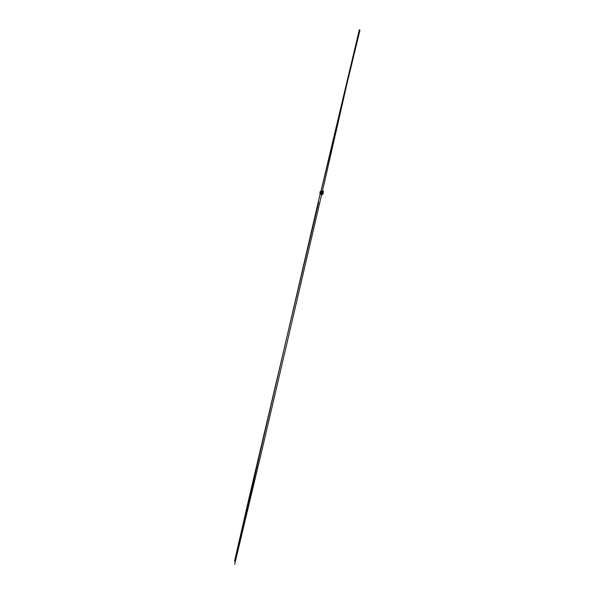 <?xml version="1.0" encoding="UTF-8"?>
<svg xmlns="http://www.w3.org/2000/svg" width="594" height="594" viewBox="0 0 594 594"><rect width="100%" height="100%" fill="white"/><g stroke="black" fill="none" stroke-linecap="round" stroke-linejoin="round"><path stroke-width="0.89" d="M321.265 191.105L321.807 191.097L321.257 191.149M320.114 193.993L260.276 451.648L234.682 564.3L262.503 447.831L321.606 194.743M322.134 192.107L321.792 193.392L322.104 192.062M321.651 193.978L322.134 192.085M322.252 192.122L322.045 193.436L322.245 192.085M322.111 193.399L322.356 192.085M322.408 192.441L322.267 194.171L320.159 193.466M322.542 192.011L322.267 193.392M320.812 191.669L320.307 192.909L320.797 191.662M320.129 194.26L322.104 194.453M359.942 30.22L320.552 193.065A0.549 0.49 -52.1 0 0 320.522 193.154L320.211 193.585M320.753 193.77L321.354 191.921L320.99 191.669L321.948 191.892M321.859 194.706L321.324 194.728M322.921 191.283L322.891 192.003L322.379 191.743M323.411 191.751L323.359 191.246M322.861 194.216L323.307 192.478L322.542 192.048M322.958 191.654L322.297 191.662M322.342 191.298L322.735 191.372M320.946 192.538L321.072 191.847M240.006 539.953L234.541 561.204L249.176 497.43L318.592 202.339M320.76 192.597L320.812 192.181M320.641 193.102L320.56 193.072A0.549 0.49 -52.1 0 0 320.53 193.169L320.411 193.674M321.978 193.978L322.148 193.481M321.881 193.986L322.037 193.473M321.777 193.986L321.911 193.458M321.733 194.038L321.785 193.444M321.421 193.948L321.77 193.503L321.651 194.015M321.272 193.919L321.866 192.062M321.116 193.882L321.384 191.914M321.005 193.904L321.176 193.392L320.901 193.822M320.834 193.852L320.998 193.362L320.693 193.748M320.322 193.629L320.441 193.117L320.56 193.689M320.864 191.944L320.389 192.976A0.549 0.49 -52.1 0 0 320.359 193.065L320.485 193.644M320.225 193.547L320.322 193.028A0.549 0.49 -52.1 0 1 320.344 192.946A0.549 0.49 127.9 0 0 320.307 193.02L320.426 193.599M320.849 192.122L320.463 193.02A0.549 0.49 127.9 0 0 320.441 193.117L320.53 193.132M321.02 193.295L321.347 191.907M321.718 192.003L321.629 193.392L321.837 192.04M320.886 192.605L320.968 191.765M322.794 194.245L323.129 192.523L322.713 194.201L322.267 194.141L322.468 192.538M322.171 194.008L322.356 193.399M322.074 194.045L322.238 193.54M322.364 192.114L321.993 194.038M321.881 194.038L322.334 192.085M322.111 192.1L321.918 193.429L322.223 192.085M321.525 193.963L321.629 193.392L321.465 194M321.384 193.941L321.525 193.354M321.324 193.978L321.688 192.011M321.235 193.911L321.369 193.332M321.072 193.874L321.213 193.295M319.995 194.06L320.263 192.961A0.549 0.49 -52.1 0 1 320.307 192.909A0.549 0.49 127.9 0 0 320.27 192.983L320.151 193.496M322.386 191.387L359.34 29.7L320.857 191.662M320.136 193.458L320.255 192.968M320.819 191.907L320.463 193.005A0.549 0.49 127.9 0 0 320.433 193.109L320.441 193.117M321.131 191.624L322.163 191.892M320.983 192.545L321.109 191.832M321.168 191.877L320.879 193.206M321.198 191.862L320.998 193.362L321.369 191.951M321.54 191.996L321.354 193.325M321.718 192.04L321.51 193.362M321.651 193.421L322.007 192.085M322.453 192.1L322.26 193.429L322.497 192.048M320.285 192.857L320.797 191.632L320.292 192.864A0.549 0.49 127.9 0 0 320.255 192.953L320.263 192.961A0.549 0.49 -52.1 0 1 320.292 192.864L320.522 192.946M322.639 192.434L322.475 193.444L322.668 192.441M322.327 194.104L322.46 193.481M320.552 193.302L320.73 193.867L321.124 192.189M320.805 191.936L320.389 192.976A0.549 0.49 127.9 0 0 320.374 193.072L320.441 193.08M320.344 192.946L320.812 191.899M320.151 193.392L320.24 193.005M320.084 192.939L320.508 192.322M319.988 193.34L320.381 191.662M322.535 192.211L323.121 192.456M322.906 192.263L322.512 192.122M320.374 191.699L320.248 192.218M320.693 193.414L320.597 193.852M319.928 193.332L320.322 191.654M320.181 191.543L320.597 192.1M319.869 192.953L320.136 191.84L319.988 192.991M321.228 191.231L322.252 191.498L321.22 191.246M320.901 192.612L320.678 193.399M320.537 193.473L320.871 192.411M320.76 192.508L320.612 193.317M320.203 191.892L319.951 192.968M322.906 194.045L323.21 192.545L322.46 193.533M321.243 191.097L321.807 191.09M321.146 191.149L321.05 191.572M322.26 194.171L322.178 194.572M322.787 194.179L323.173 192.538L322.713 192.07M323.307 192.478L322.705 192.062M320.975 191.647L321.102 191.119"/></g></svg>
